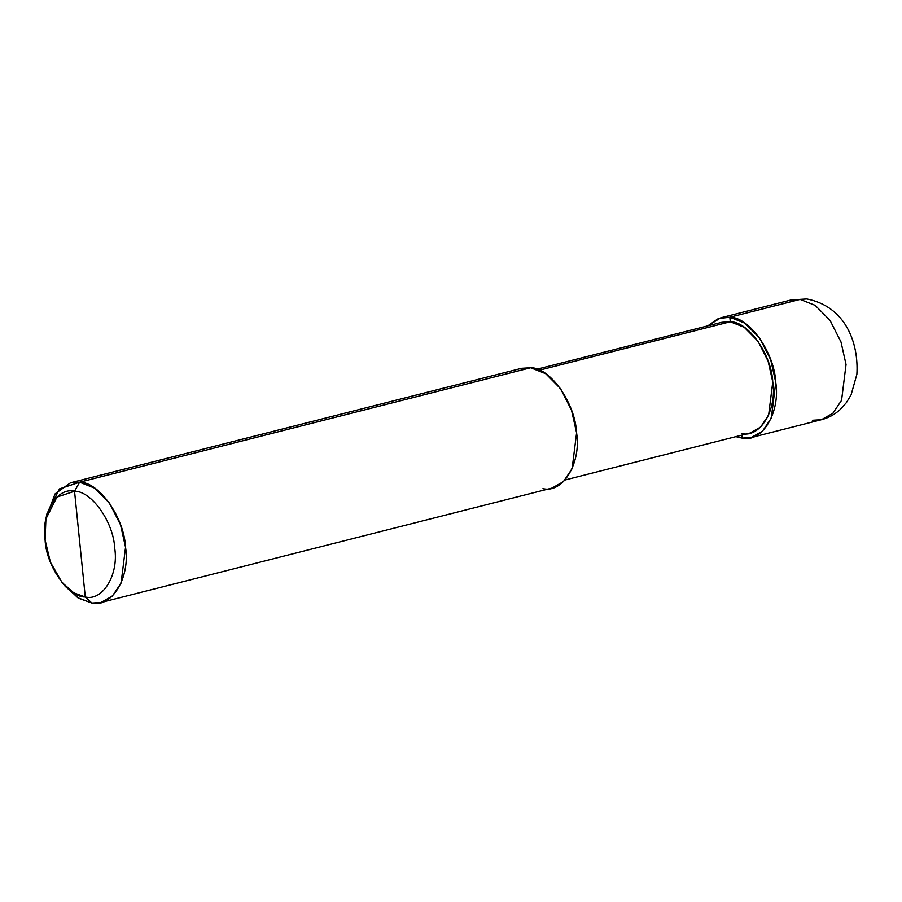 <?xml version="1.0" encoding="UTF-8"?>
<svg xmlns="http://www.w3.org/2000/svg" width="902" height="902" viewBox="0 0 902 902"><rect width="100%" height="100%" fill="white"/><g stroke="black" fill="none" stroke-linecap="round" stroke-linejoin="round"><path stroke-width="1.35" d="M742.109 438.101L735.863 436.647L742.109 438.101L751.163 437.549L762.573 431.111L771.278 418.167L775.754 382.347L770.703 359.763L759.766 338.239L744.905 323.187L729.831 317.222L730.293 321.755L729.831 317.222L800.13 299.396L806.805 298.934L800.13 299.396L815.205 305.361L830.054 320.402L840.991 341.937L846.042 364.509L841.566 400.33L832.873 413.274L821.451 419.712L832.873 413.274L841.566 400.33L846.042 364.509L840.991 341.937L830.054 320.402L815.205 305.361L800.13 299.396L791.077 299.949L800.13 299.396L729.831 317.222C749.246 316.839 774.491 352.648 775.754 382.347C780.568 412.451 762.066 443.119 742.109 438.101L741.805 435.136L742.109 438.101M707.754 325.87L718.353 318.541L729.831 317.222L720.777 317.786L707.754 325.87M812.409 420.276L821.451 419.712C828.498 417.885 834.722 414.514 840.112 409.621L846.369 402.664L851.082 394.896L856.877 374.33C858.817 342.816 845.602 306.522 806.805 298.934L791.077 299.949L720.777 317.786M63.636 584.316L77.775 597.722L91.903 603.066L85.284 597C68.304 597.338 46.205 566.005 45.1 540.016C40.883 513.666 57.074 486.832 74.539 491.229L85.284 597C102.738 601.386 118.929 574.551 114.712 548.202C113.618 522.224 91.519 490.891 74.539 491.229L79.624 482.187L530.669 367.757L545.744 373.721L560.604 388.762L571.541 410.297L576.592 432.87L572.116 468.69L563.412 481.634L552.001 488.072L100.956 602.502L112.367 596.064L121.071 583.12L125.547 547.3L120.496 524.727L109.559 503.192L94.699 488.151L79.624 482.187C99.04 481.792 124.284 517.613 125.547 547.3C130.362 577.415 111.859 608.083 91.903 603.066L100.956 602.502M741.647 433.569C760.115 438.214 777.22 409.846 772.766 381.997C771.605 354.52 748.243 321.394 730.293 321.755L744.24 327.279L757.973 341.193L768.098 361.104L772.766 381.997L768.628 415.123L760.578 427.097L750.024 433.05L565.024 479.988M539.407 370.192L730.293 321.755L539.407 370.192M542.948 488.636C562.904 493.653 581.407 462.985 576.592 432.87C575.329 403.171 550.073 367.362 530.669 367.757L79.624 482.187L70.57 482.75L55.067 493.89L46.442 516.519M45.912 518.943L46.904 513.858L59.487 488.884L79.624 482.187L74.539 491.229C91.519 490.891 113.618 522.224 114.712 548.202C118.929 574.551 102.738 601.386 85.284 597L74.539 491.229L56.916 497.092L45.912 518.943L45.1 540.016L50.411 562.183L62.024 582.444L73.727 592.828L85.284 597L91.903 603.066L78.711 598.297L65.327 586.435L62.024 582.444M536.927 369.211L721.916 322.273L730.293 321.755M70.57 482.75L521.615 368.309L530.669 367.757M821.451 419.712L751.163 437.549"/></g></svg>
